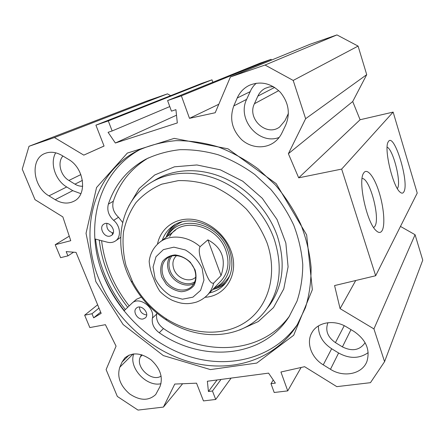 <?xml version="1.0" encoding="UTF-8"?>
<svg xmlns="http://www.w3.org/2000/svg" width="445" height="445" viewBox="0 0 445 445"><rect width="100%" height="100%" fill="white"/><g stroke="black" fill="none" stroke-linecap="round" stroke-linejoin="round"><path stroke-width="0.67" d="M167.487 93.856L146.11 101.293L29.003 146.299L54.44 137.544L167.487 93.856L170.646 95.658M230.404 76.957L265.036 65.037L293.199 80.439L305.632 118.709L288.377 153.709L298.69 177.833L341.665 169.089L375.663 275.744L417.226 193.08L393.135 112.096L360.094 119.744L352.713 101.532L366.719 74.66L358.086 46.096L336.954 34.916L309.976 44.3L230.404 76.957L215.213 112.735L189.487 118.337L181.382 95.847L167.587 100.576L171.447 111.144L175.925 109.648L177.321 122.937L115.361 143.017L108.079 132.321L112.151 130.958L108.28 120.912L95.909 125.151L201.824 83.354L211.987 79.827L212.838 82.269M167.587 100.576L260.091 63.151L271.127 59.324L271.394 60.136M375.663 275.744L334.573 285.568L340.086 308.635L373.928 328.905L384.569 361.663L422.75 260.158L415.068 234.721L400.467 226.416M256.203 83.215L253.583 85.93L251.403 89.033L246.625 99.368C236.729 119.394 258.973 145.359 279.182 137.433M233.775 105.921L237.23 98C239.811 92.226 243.888 87.977 249.45 85.262C260.687 80.812 270.999 83.171 280.394 92.326C288.677 102.606 290.44 113.536 285.69 125.117L281.913 132.983C280.094 136.721 277.574 139.786 274.365 142.189C264.892 149.236 250.936 148.052 241.674 139.708C231.967 129.845 229.336 118.581 233.775 105.921L246.625 99.368M122.069 362.024L124.845 357.925C132.154 352.028 140.904 352.674 151.083 359.86C160.311 368.46 163.276 377.382 159.972 386.627L155.706 394.543C148.669 401.034 139.969 400.823 129.612 393.897C120.133 385.626 116.868 376.731 119.811 367.208L122.069 362.024L129.139 355.043M55.686 152.807C49.629 163.048 55.352 180.397 66.717 186.972L72.746 190.655L80.873 193.675M55.197 199.699L48.972 195.861C32.797 186.805 29.826 158.887 45.034 153.419C50.396 151.356 56.053 152.034 62 155.466L68.447 159.349C84.405 168.188 87.615 194.854 74.004 201.185C68.135 204.105 61.866 203.61 55.197 199.699L72.746 190.655M346.649 327.019L354.153 331.542C366.074 339.847 370.329 349.803 366.93 361.418C362.325 374.134 343.657 377.861 330.474 369.3L323.259 364.856C311.316 357.758 305.904 342.717 311.895 332.676C317.474 322.147 334.162 319.199 346.649 327.019M318.42 325.935C318.359 335.274 322.775 342.878 331.653 348.747L338.606 352.991C349.436 358.926 359.304 358.803 368.199 352.629M133.806 353.897C128.255 367.348 146.394 387.233 161.001 383.712M182.628 383.74L163.415 407.086L174.774 384.057L196.54 383.178L203.46 400.912L215.714 399.454L212.454 390.999L208.421 391.505L207.359 381.248L268.58 373.127L275.383 383.123L270.977 383.673L274.203 392.496L287.737 390.888L280.934 372.014L304.603 366.691L336.809 386.644L370.457 382.678L384.569 361.663M95.909 125.151L104.063 146.06L83.793 155.127L54.44 137.544M163.415 407.086L138.017 410.084L117.335 396.445L106.105 369.6L116.067 346.143L105.393 324.672L89.829 327.576L84.656 315.194L91.982 313.747L93.678 317.836L101.165 313.341L76.039 252.382L66.177 251.609L67.94 255.864L60.62 257.672L55.202 244.717L70.761 240.695L62.851 216.91L35.016 199.666L22.25 169.144L29.003 146.299M95.814 281.59L123.12 324.527L163.343 355.583L210.413 369.589L256.776 363.064L293.678 335.269L312.346 289.662L306.649 234.899L276.239 183.69L228.062 148.836L174.223 138.378L127.348 153.074L96.554 187.534L86.035 233.314L95.814 281.59M112.385 234.61L112.196 232.763M387.128 147.15C393.241 149.553 401.557 182.806 397.463 188.396L397.352 188.569M403.799 191.94C409.767 182.967 393.825 130.969 388.246 141.86C383.635 147.946 392.729 186.661 400.072 192.134C401.668 193.547 402.914 193.48 403.799 191.94M393.135 112.096L341.665 169.089M382.144 230.555C385.387 224.803 383.757 206.563 378.867 191.478C374.034 176.303 366.786 167.248 363.504 173.3C357.897 181.271 366.68 222.083 375.864 230.399C378.556 233.08 380.647 233.13 382.144 230.555M362.085 178.484C369.834 177.933 380.542 218.317 374.84 226.371L373.672 227.601M62.94 156.028C57.11 162.191 60.476 175.68 68.892 180.459L74.955 184.152C77.502 185.676 80.083 186.372 82.703 186.233M141.371 354.682L140.381 356.879C135.085 367.003 151.751 382.45 161.129 376.07M327.959 322.697C325.072 330.385 327.565 337.032 335.424 342.633L342.422 346.889C352.223 351.7 359.782 350.298 365.106 342.695M273.436 86.675L269.169 86.953L265.181 88.344C261.888 90.074 259.446 92.666 257.855 96.12L254.429 103.73C246.786 118.776 266.561 137.054 279.655 126.975L284.906 120.756L288.41 113.436M99.268 240.083C100.548 251.358 103.374 262.4 107.746 273.213C112.724 285.445 119.377 296.809 127.704 307.311M99.341 280.061C78.637 231.517 92.488 173.038 138.245 150.365C149.859 145.176 162.414 141.938 175.897 140.653C189.726 140.57 203.743 142.623 217.939 146.806C232.001 152.201 245.373 159.532 258.055 168.805L275.327 184.92C285.579 197.057 294.056 210.146 300.748 224.185C306.288 238.52 309.737 252.91 311.083 267.356C311.222 281.579 309.336 295.024 305.442 307.701L297.127 324.995C275.238 359.777 232.34 372.971 192.068 362.553C151.689 351.973 115.672 319.655 99.341 280.061M297.605 324.221C274.838 356.868 232.768 368.499 193.625 357.758C154.393 346.844 119.666 315.255 103.835 276.69C83.755 229.303 96.838 172.321 140.798 149.125M217.082 379.958L208.421 391.505M221.032 379.435L212.454 390.999M231.1 378.1L215.714 399.454M301.104 367.481L287.737 390.888M273.258 379.997L270.977 383.673M176.509 115.205L115.361 143.017M169.779 106.572L112.151 130.958M211.987 79.827L108.28 120.912M104.047 146.016L83.793 155.127M218.818 104.241L189.487 118.337M271.127 59.324L181.382 95.847M336.954 34.916L265.036 65.037M366.719 74.66L305.632 118.709M358.086 46.096L293.199 80.439M352.713 101.532L288.377 153.709M360.094 119.744L298.69 177.833M355.722 280.511L340.086 308.635M415.068 234.721L373.928 328.905M97.633 304.775L84.656 315.194M98.99 308.057L91.982 313.747M100.648 312.084L93.678 317.836M73.603 252.193L67.94 255.864M69.253 236.167L55.202 244.717M171.764 256.081C168.683 260.269 168.154 265.203 170.168 270.872C173.789 281.107 187.056 287.07 194.81 281.796M194.548 269.626C196.818 276.384 195.917 281.969 191.834 286.385C185.865 292.393 174.368 290.808 167.57 283.237C160.678 275.761 160.15 264.124 166.653 258.712C174.401 251.497 190.466 257.661 194.548 269.626M195.778 277.124C189.804 283.198 177.11 278.542 173.884 269.219C171.993 263.674 172.866 259.146 176.498 255.647L176.498 255.647M207.893 239.849C222.066 247.52 226.455 259.424 221.054 275.555L213.65 283.126C209.667 284.344 206.313 274.226 203.804 267.94C201.546 261.449 197.497 251.753 200.089 246.663L207.893 239.849L221.054 275.555M149.431 259.619L149.17 261.426C149.692 267.412 151.205 273.163 153.714 278.67C155.433 283.493 157.497 287.72 159.905 291.358L161.585 293.044M195.071 269.876L190.382 262.283C185.815 258.094 180.742 255.641 175.158 254.924C169.812 255.43 165.585 257.666 162.475 261.621C160.411 266.316 160.172 271.444 161.758 277.007L166.363 284.388C170.791 288.477 175.742 290.924 181.21 291.736C186.516 291.375 190.794 289.272 194.037 285.423C196.267 280.762 196.607 275.583 195.071 269.876M267.033 242.825C278.014 274.265 268.441 306.56 246.085 321.774C223.674 337.049 191.472 335.052 166.002 318.637C151.717 309.281 140.581 297.038 132.593 281.913L126.007 265.548C123.243 254.223 122.408 243.02 123.499 231.945C125.735 221.187 129.884 211.425 135.959 202.664C143.062 194.71 151.673 188.541 161.791 184.163L178.328 180.62C190.154 180.325 202.097 182.333 214.151 186.639C225.938 192.229 236.69 199.727 246.408 209.128C255.219 219.402 262.094 230.638 267.033 242.825M205.067 297.282C226.027 296.198 239.633 273.408 230.966 250.83C224.881 233.87 207.798 220.409 191.1 219.224C174.373 217.972 160.445 228.758 157.48 244.177M148.335 157.936C131.297 168.154 119.622 182.589 113.319 201.229C111.795 207.198 113.531 212.538 118.526 217.26L122.603 222.411M123.944 310.922L132.059 303.128C139.207 295.914 155.238 307.695 152.379 318.136C151.6 323.854 153.892 328.733 159.249 332.76C201.908 362.536 262.138 358.531 288.989 316.885L296.976 301.248C300.776 289.74 302.706 277.502 302.761 264.53C301.693 251.342 298.678 238.197 293.722 225.103C287.687 212.276 280.005 200.328 270.671 189.264L254.918 174.607C243.332 166.202 231.105 159.599 218.25 154.793C205.267 151.111 192.468 149.414 179.847 149.698C167.559 151.094 156.151 154.304 145.632 159.321C127.365 169.59 114.938 184.536 108.352 204.155C106.828 210.179 108.591 215.58 113.642 220.358C120.528 225.876 121.457 237.168 115.472 240.956C113.102 242.536 110.371 242.948 107.278 242.18L94.863 238.926M120.656 237.38L115.472 240.956M143.162 318.965C137.778 320.272 132.237 311.467 136.381 308.146C141.026 303.484 150.332 313.586 145.343 317.875L143.162 318.965M139.446 307.039C139.719 311.628 142.127 314.27 146.672 314.977M110.065 236.072C104.119 237.941 98.462 227.156 103.835 224.135C109.47 220.136 117.369 231.884 111.461 235.45L110.065 236.072M106.922 223.462C106.26 228.43 108.374 231.595 113.264 232.958M156.846 313.058L156.679 314.048C155.895 319.716 158.153 324.544 163.46 328.527C204.5 357.001 262.005 354.17 289.701 315.783M132.059 303.128L136.571 299.224L141.382 297.149M101.588 240.689C104.553 264.469 113.742 286.207 129.167 305.904M173.923 225.348C170.324 228.619 167.72 232.618 166.107 237.341M212.81 289.467C217.683 288.388 221.944 286.235 225.593 283.02M214.123 288.104L215.747 287.337C227.912 281.368 233.38 265.298 227.707 250.218C218.912 222.912 179.925 213.767 168.243 235.127L167.609 236.189M220.72 281.251C228.129 273.13 229.854 262.934 225.893 250.652C217.566 224.836 180.664 216.226 169.679 236.506M162.286 240.283C164.155 234.793 167.32 230.31 171.781 226.833C188.469 212.649 221.393 225.559 229.52 250.335C233.925 263.907 232.179 275.31 224.291 284.544C220.281 288.838 215.341 291.636 209.467 292.944M274.348 239.516C265.565 214.295 245.017 191.789 220.753 180.815C196.451 169.923 170.046 171.002 151.072 182.483C119.338 201.273 112.185 246.057 131.158 281.268C139.624 297.293 151.422 310.26 166.558 320.178C199.788 342.344 244.906 339.285 266.455 309.303C280.189 289.778 282.82 266.516 274.348 239.516M250.001 91.753L237.23 98M133.116 353.975L119.811 367.208M66.717 186.972L48.972 195.861M323.259 364.856L331.653 348.747M338.606 352.991L330.474 369.3M82.425 180.386L74.955 184.152M80.879 174.59L68.892 180.459M142.261 354.96L140.381 356.879M344.23 325.695L335.424 342.633M274.637 87.415L257.855 96.12M350.988 329.628L342.422 346.889M278.726 90.63L254.429 103.73M125.373 309.548C116.64 298.601 109.665 286.736 104.447 273.959C99.836 262.589 96.877 250.974 95.558 239.11M124.3 310.582C115.444 299.502 108.369 287.492 103.079 274.554L101.365 270.126M169.895 256.721C167.203 261.048 166.853 265.971 168.85 271.495C172.543 281.852 185.643 288.232 193.97 283.582M213.65 283.126C212.554 287.798 210.474 291.781 207.409 295.074L221.148 280.801M149.17 261.432C150.093 253.656 153.536 247.32 159.505 242.419C169.806 233.992 187.707 235.65 200.089 246.663M155.066 278.437L153.069 267.022L156 256.732L163.398 249.612L173.884 247.159L185.381 249.973C192.791 254.434 198.381 260.559 202.163 268.357L203.96 280.105L200.612 290.379L192.902 297.16L182.439 299.196L171.281 296.203C164.188 291.837 158.787 285.913 155.066 278.437M118.526 217.26L113.642 220.358M163.46 328.527L159.249 332.76M113.319 201.229L108.352 204.155M156.679 314.048L152.379 318.136M266.455 309.303L269.464 305.348C283.098 285.968 285.74 262.917 277.391 236.195C268.736 211.242 248.421 188.997 224.413 178.172C200.356 167.42 174.19 168.522 155.349 179.919L151.684 182.116M239.599 330.018L258.328 321.535L273.503 307.573L283.771 288.911L288.087 266.833L285.846 243.031L277.024 219.485L262.244 198.253L242.77 181.215L220.325 169.829L196.89 164.962L174.446 166.814L154.743 174.968L139.168 188.524L128.672 206.23M175.18 224.603C171.147 227.901 168.238 232.062 166.447 237.079M213.105 289.161C218.295 287.932 222.745 285.495 226.466 281.852M182.049 221.888C176.826 224.102 172.716 227.556 169.717 232.257L167.798 235.856M214.473 287.948L218.779 286.18C223.54 283.71 227.25 280.094 229.92 275.327M311.895 332.676L312.262 332.059M138.245 150.365L138.812 150.076M159.855 242.152L175.564 230.065M159.905 291.364C163.627 295.152 167.837 298.178 172.527 300.425C180.047 303.39 182.906 303.39 184.82 303.568C186.805 303.646 189.609 303.963 196.317 302.138C200.539 300.62 204.238 298.267 207.409 295.074M146.238 158.998L145.632 159.321M168.243 235.127L167.793 235.872M214.451 287.959L215.747 287.337M172.165 226.544L171.781 226.833M166.002 318.637L166.558 320.178M132.593 281.913L131.158 281.268"/></g></svg>

